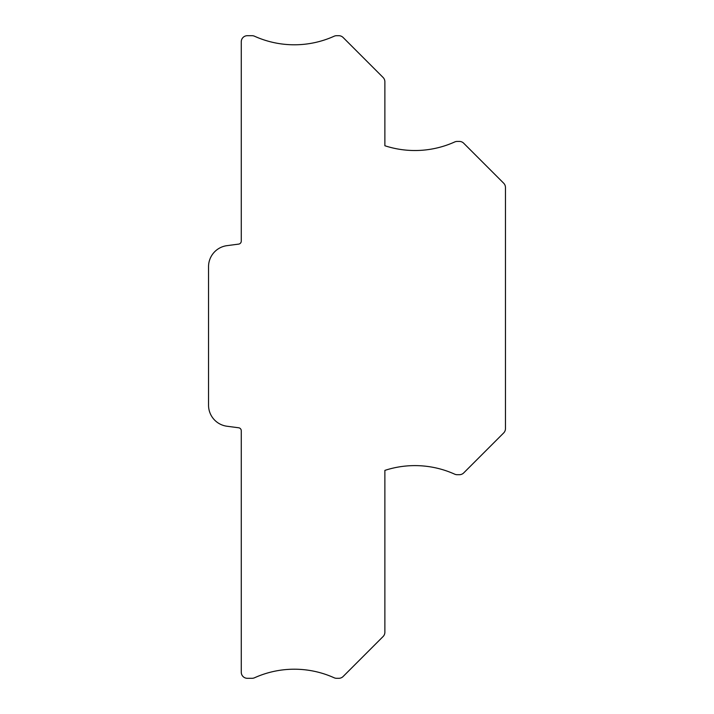 <?xml version="1.0" encoding="UTF-8"?>
<svg xmlns="http://www.w3.org/2000/svg" width="714" height="714" viewBox="0 0 714 714"><rect width="100%" height="100%" fill="white"/><g stroke="black" fill="none" stroke-linecap="round" stroke-linejoin="round"><path stroke-width="1.07" d="M247.321 35.7A6.06 6.06 0 0 0 241.27 41.76L241.27 241.118A3.026 3.026 0 0 1 238.628 244.117L226.981 245.652A21.206 21.206 0 0 0 208.542 266.679L208.542 405.213A21.206 21.206 0 0 0 226.981 426.24L238.628 427.766A3.026 3.026 0 0 1 241.27 430.774L241.27 672.24A6.06 6.06 0 0 0 247.321 678.3L252.06 678.3A6.06 6.06 0 0 0 254.55 677.764A96.765 96.765 0 0 1 334.107 677.764A6.06 6.06 0 0 0 336.597 678.3L338.82 678.3A6.06 6.06 0 0 0 343.104 676.524L383.097 636.531A6.06 6.06 0 0 0 384.873 632.247L384.873 470.392A96.765 96.765 0 0 1 454.684 474.167A6.06 6.06 0 0 0 457.174 474.703L459.405 474.703A6.06 6.06 0 0 0 463.689 472.927L503.682 432.934A6.06 6.06 0 0 0 505.458 428.65L505.458 187.487A6.06 6.06 0 0 0 503.682 183.203L463.689 143.211A6.06 6.06 0 0 0 459.405 141.434L457.174 141.434A6.06 6.06 0 0 0 454.684 141.97A96.765 96.765 0 0 1 384.873 145.745L384.873 81.753A6.06 6.06 0 0 0 383.097 77.469L343.104 37.476A6.06 6.06 0 0 0 338.82 35.7L336.597 35.7A6.06 6.06 0 0 0 334.107 36.236A96.765 96.765 0 0 1 254.55 36.236A6.06 6.06 0 0 0 252.06 35.7L247.321 35.7"/></g></svg>
